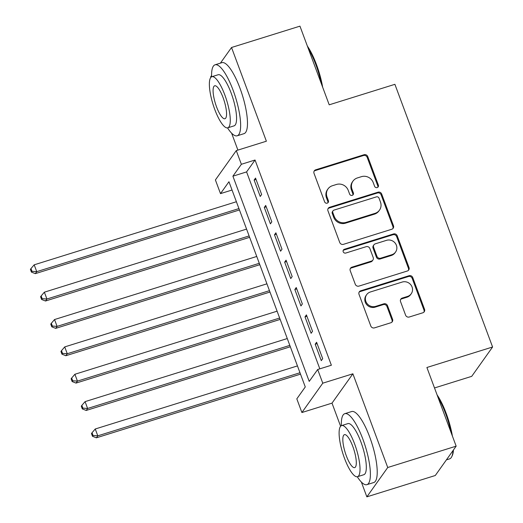 <?xml version="1.0" encoding="UTF-8"?>
<svg xmlns="http://www.w3.org/2000/svg" width="523" height="523" viewBox="0 0 523 523"><rect width="100%" height="100%" fill="white"/><g stroke="black" fill="none" stroke-linecap="round" stroke-linejoin="round"><path stroke-width="0.78" d="M377.181 187.574A2.046 1.929 35.4 0 0 378.364 185.103L367.747 156.567A2.922 2.759 35.4 0 0 364.067 154.723L315.709 169.805A2.922 2.759 35.4 0 0 314.016 173.329L324.633 201.865A2.046 1.929 35.4 0 0 328.176 202.466A2.046 1.929 35.4 0 0 328.392 200.695L327.019 197.001A9.342 8.826 35.4 0 1 328.006 188.901A9.342 8.826 35.4 0 1 332.419 185.724L336.446 184.469A9.342 8.826 35.4 0 1 348.24 190.379L349.619 194.072A2.046 1.929 35.4 0 0 353.162 194.667A2.046 1.929 35.4 0 0 353.378 192.902L352.005 189.208A9.342 8.826 35.4 0 1 352.986 181.108A9.342 8.826 35.4 0 1 357.405 177.931L361.432 176.669A9.342 8.826 35.4 0 1 373.226 182.586L374.599 186.28A2.046 1.929 35.4 0 0 377.181 187.574M377.809 187.234A2.046 1.929 35.4 0 0 377.796 185.9L367.185 157.358A2.922 2.759 35.4 0 0 363.498 155.514L315.14 170.603A2.922 2.759 35.4 0 0 314.081 171.224M327.843 202.826A2.046 1.929 35.4 0 0 327.829 201.486L326.457 197.792L327.019 197.001M352.829 195.027A2.046 1.929 35.4 0 0 352.816 193.693L351.436 189.999L352.005 189.208M405.593 315.166A2.922 2.759 35.4 0 0 409.28 317.01L422.846 312.78A2.922 2.759 35.4 0 0 424.532 309.256L412.745 277.563A2.922 2.759 35.4 0 0 409.064 275.713L360.707 290.801A2.922 2.759 35.4 0 0 359.013 294.325L370.8 326.019A2.922 2.759 35.4 0 0 374.488 327.869L390.877 322.75A2.922 2.759 35.4 0 0 392.564 319.226L387.517 305.667A2.922 2.759 35.4 0 0 383.836 303.817L375.704 306.354A7.806 7.381 35.4 0 1 367.015 303.503A7.806 7.381 35.4 0 1 366.669 294.645A7.806 7.381 35.4 0 1 370.362 291.984L402.2 282.054A7.806 7.381 35.4 0 1 410.895 284.898A7.806 7.381 35.4 0 1 411.235 293.763A7.806 7.381 35.4 0 1 407.541 296.423L402.239 298.077A2.922 2.759 35.4 0 0 400.546 301.601L405.593 315.166M317.683 369.506L322.769 383.182L301.902 412.529L296.816 398.846L305.275 386.948L228.956 181.736L220.497 193.628L215.404 179.945L236.278 150.604L241.365 164.287L232.905 176.179L309.224 381.398L317.683 369.506L331.366 365.237L255.047 160.018L241.365 164.287M236.278 150.604L266.384 141.21L231.532 47.495L299.954 26.15L329.209 104.816L394.898 84.321L492.588 347.004L426.899 367.492L456.154 446.158L387.733 467.51L352.881 373.795L322.769 383.182M391.779 229.251A2.922 2.759 35.4 0 0 393.473 225.727L381.685 194.033A2.922 2.759 35.4 0 0 377.998 192.189L329.64 207.271A2.922 2.759 35.4 0 0 327.954 210.795L339.741 242.489A2.922 2.759 35.4 0 0 343.421 244.339L391.779 229.251M397.212 235.801L408.999 267.488A2.922 2.759 35.4 0 1 407.312 271.012L358.955 286.101A2.922 2.759 35.4 0 1 355.267 284.251L350.227 270.692A2.922 2.759 35.4 0 1 351.914 267.168L371.526 261.049A2.922 2.759 35.4 0 0 373.213 257.525L369.866 248.53A2.922 2.759 35.4 0 0 366.185 246.679L345.762 253.047A2.046 1.929 35.4 0 1 343.402 249.987A2.046 1.929 35.4 0 1 344.363 249.288L393.531 233.951A2.922 2.759 35.4 0 1 397.212 235.801L396.65 236.592L408.437 268.286L408.999 267.488M456.154 446.158L435.286 475.505L366.858 496.85L387.733 467.51M231.532 47.495L220.405 63.139M211.573 75.56L210.658 76.842L210.861 77.384M261.644 194.497L255.538 178.082L254.126 180.062L260.232 196.478L261.644 194.497M271.823 221.857L265.717 205.441L264.305 207.422L270.411 223.844L271.823 221.857M281.995 249.223L275.889 232.807L274.483 234.788L280.583 251.203L281.995 249.223M292.174 276.582L286.068 260.166L284.656 262.147L290.762 278.569L292.174 276.582M302.346 303.948L296.24 287.526L294.835 289.513L300.941 305.929L302.346 303.948M312.525 331.307L306.419 314.892L305.007 316.873L311.113 333.288L312.525 331.307M255.047 160.018L246.588 171.91L319.821 368.839M315.186 344.239L321.292 360.654L322.698 358.673L316.592 342.251L315.186 344.239L317.108 343.637M434.508 387.955L471.72 376.344L492.588 347.004M352.881 373.795L332.007 403.135L340.604 426.252M361.354 482.036L366.858 496.85M332.007 403.135L301.902 412.529M232.042 190.026L220.497 193.628M231.611 133.169L237.906 150.094M246.588 171.91L232.905 176.179M254.126 180.062L256.054 179.461M264.305 207.422L266.227 206.827M274.483 234.788L276.406 234.186M284.656 262.147L286.578 261.546M294.835 289.513L296.757 288.912M305.007 316.873L306.929 316.271M352.986 181.108L352.424 181.899A9.342 8.826 35.4 0 0 351.436 189.999M328.006 188.901L327.437 189.699A9.342 8.826 35.4 0 0 326.457 197.792M392.845 228.629A2.922 2.759 35.4 0 0 392.904 226.518L381.117 194.831A2.922 2.759 35.4 0 0 377.436 192.98L329.078 208.069A2.922 2.759 35.4 0 0 328.013 208.69M379.018 198.165A2.046 1.929 35.4 0 0 376.442 196.87L333.994 210.109A2.046 1.929 35.4 0 0 332.811 212.58L334.262 216.47A9.342 8.826 35.4 0 0 346.056 222.386L375.069 213.332A9.342 8.826 35.4 0 0 379.482 210.154A9.342 8.826 35.4 0 0 380.469 202.055L379.018 198.165M333.027 210.808L332.465 211.599A2.046 1.929 35.4 0 0 332.249 213.371L332.811 212.58M379.482 210.154L378.92 210.946A9.342 8.826 35.4 0 1 374.507 214.129L345.487 223.177A9.342 8.826 35.4 0 1 333.694 217.267L332.249 213.371M408.371 270.391A2.922 2.759 35.4 0 0 408.437 268.286M372.906 260.055L372.343 260.846A2.922 2.759 35.4 0 1 370.964 261.84L351.351 267.959A2.922 2.759 35.4 0 0 350.286 268.587M396.65 236.592A2.922 2.759 35.4 0 0 392.963 234.742L343.801 250.079A2.046 1.929 35.4 0 0 343.173 250.419M391.877 254.701A7.806 7.381 35.4 0 0 395.571 252.04A7.806 7.381 35.4 0 0 395.225 243.175A7.806 7.381 35.4 0 0 386.53 240.332L375.318 243.829A2.922 2.759 35.4 0 0 373.631 247.353L376.972 256.348A2.922 2.759 35.4 0 0 380.659 258.199L391.877 254.701L391.315 255.492A7.806 7.381 35.4 0 0 395.002 252.831L395.571 252.04M373.938 244.823L373.37 245.614A2.922 2.759 35.4 0 0 373.062 248.144L373.631 247.353M391.315 255.492L380.097 258.99A2.922 2.759 35.4 0 1 376.41 257.146L373.062 248.144M411.235 293.763L410.673 294.554A7.806 7.381 35.4 0 1 406.979 297.214L401.671 298.868A2.922 2.759 35.4 0 0 400.611 299.496M366.669 294.645L366.107 295.436A7.806 7.381 35.4 0 0 366.446 304.301A7.806 7.381 35.4 0 0 375.141 307.145L375.704 306.354M391.936 322.129A2.922 2.759 35.4 0 0 392.002 320.024L386.955 306.458A2.922 2.759 35.4 0 0 383.267 304.608L375.141 307.145M423.905 312.153A2.922 2.759 35.4 0 0 423.97 310.047L412.183 278.354A2.922 2.759 35.4 0 0 408.496 276.51L360.138 291.592A2.922 2.759 35.4 0 0 359.079 292.22M236.396 201.734L34.191 264.821L36.734 271.659L35.329 273.64L239.449 209.958M31.995 271.313L30.975 268.574L30.412 269.371L31.426 272.104L31.995 271.313L36.734 271.659L238.939 208.579M30.975 268.574L34.191 264.821M35.329 273.64L31.426 272.104M307.367 46.07A36.283 9.643 72.7 0 1 316.474 64.584A36.283 9.643 72.7 0 1 322.658 87.204M321.41 83.837A37.179 9.878 -107.3 0 0 315.82 64.604A37.179 9.878 -107.3 0 0 308.178 48.26M227.531 127.88A37.179 9.878 -107.3 0 0 237.187 135.79A37.179 9.878 -107.3 0 0 233.166 90.387A37.179 9.878 -107.3 0 0 215.045 64.813A37.179 9.878 -107.3 0 0 211.599 76.809M237.187 135.79L244.025 133.653A37.179 9.878 -107.3 0 0 240.005 88.25A37.179 9.878 -107.3 0 0 221.883 62.675L215.045 64.813M211.848 76.711L218.143 74.75A26.765 7.113 72.7 0 1 231.192 93.166A26.765 7.113 72.7 0 1 234.082 125.853L227.786 127.815A26.765 7.113 -107.3 0 0 224.897 95.127A26.765 7.113 -107.3 0 0 211.848 76.711A26.765 7.113 -107.3 0 0 214.744 109.399A26.765 7.113 -107.3 0 0 227.786 127.815M216.548 106.862A17.252 4.583 -107.3 0 0 224.955 118.734A17.252 4.583 -107.3 0 0 223.092 97.664A17.252 4.583 -107.3 0 0 214.678 85.798A17.252 4.583 -107.3 0 0 216.548 106.862M437.11 394.937A36.283 9.643 72.7 0 1 446.217 413.451A36.283 9.643 72.7 0 1 452.402 436.071M451.153 432.704A37.179 9.878 -107.3 0 0 445.563 413.471A37.179 9.878 -107.3 0 0 437.921 397.127M357.274 476.747A37.179 9.878 -107.3 0 0 366.93 484.658A37.179 9.878 -107.3 0 0 362.91 439.255A37.179 9.878 -107.3 0 0 344.788 413.68A37.179 9.878 -107.3 0 0 341.342 425.676M366.93 484.658L373.768 482.526A37.179 9.878 -107.3 0 0 369.748 437.123A37.179 9.878 -107.3 0 0 351.626 411.549L344.788 413.68M341.591 425.585L347.887 423.617A26.765 7.113 72.7 0 1 360.935 442.033A26.765 7.113 72.7 0 1 363.825 474.721L357.529 476.688A26.765 7.113 -107.3 0 0 354.64 443.994A26.765 7.113 -107.3 0 0 341.591 425.585A26.765 7.113 -107.3 0 0 344.487 458.272A26.765 7.113 -107.3 0 0 357.529 476.688M346.291 455.736A17.252 4.583 -107.3 0 0 354.699 467.601A17.252 4.583 -107.3 0 0 352.835 446.531A17.252 4.583 -107.3 0 0 344.422 434.665A17.252 4.583 -107.3 0 0 346.291 455.736M446.413 459.861L449.584 458.874A37.179 9.878 -107.3 0 0 451.754 456.684A37.179 9.878 -107.3 0 0 453.003 450.597M453.461 449.95A36.283 9.643 72.7 0 1 452.258 455.631L451.754 456.684M246.568 229.1L44.37 292.18L46.913 299.019L45.501 301.006L249.628 237.324M42.167 298.672L41.154 295.94L40.585 296.731L41.605 299.47L42.167 298.672L46.913 299.019L249.111 235.938M41.154 295.94L44.37 292.18M45.501 301.006L41.605 299.47M256.747 256.46L54.542 319.54L57.085 326.385L55.68 328.366L259.807 264.684M52.346 326.038L51.326 323.299L50.764 324.09L51.777 326.829L52.346 326.038L57.085 326.385L259.29 263.304M51.326 323.299L54.542 319.54M55.68 328.366L51.777 326.829M266.92 283.826L64.721 346.906L67.264 353.744L65.852 355.725L269.979 292.05M62.518 353.398L61.505 350.665L60.936 351.456L61.956 354.189L62.518 353.398L67.264 353.744L269.463 290.664M61.505 350.665L64.721 346.906M65.852 355.725L61.956 354.189M277.098 311.185L74.894 374.265L77.443 381.11L76.031 383.091L280.158 319.409M72.697 380.764L71.677 378.024L71.115 378.815L72.135 381.555L72.697 380.764L77.443 381.11L279.642 318.03M71.677 378.024L74.894 374.265M76.031 383.091L72.135 381.555M287.271 338.551L85.072 401.631L87.616 408.47L86.203 410.45L290.33 346.769M82.869 408.123L81.856 405.384L81.287 406.181L82.307 408.914L82.869 408.123L87.616 408.47L289.82 345.389M81.856 405.384L85.072 401.631M86.203 410.45L82.307 408.914M297.45 365.91L95.251 428.991L97.794 435.836L96.382 437.816L300.509 374.135M93.048 435.482L92.028 432.75L91.466 433.541L92.486 436.28L93.048 435.482L97.794 435.836L299.993 372.749M92.028 432.75L95.251 428.991M96.382 437.816L92.486 436.28M377.796 185.9L378.364 185.103M327.829 201.486L328.392 200.695M352.816 193.693L353.378 192.902M315.14 170.603L315.709 169.805M363.498 155.514L364.067 154.723M367.185 157.358L367.747 156.567M329.078 208.069L329.64 207.271M377.436 192.98L377.998 192.189M381.117 194.831L381.685 194.033M392.904 226.518L393.473 225.727M333.694 217.267L334.262 216.47M345.487 223.177L346.056 222.386M374.507 214.129L375.069 213.332M351.351 267.959L351.914 267.168M370.964 261.84L371.526 261.049M343.801 250.079L344.363 249.288M392.963 234.742L393.531 233.951M376.41 257.146L376.972 256.348M380.097 258.99L380.659 258.199M401.671 298.868L402.239 298.077M406.979 297.214L407.541 296.423M383.267 304.608L383.836 303.817M386.955 306.458L387.517 305.667M392.002 320.024L392.564 319.226M360.138 291.592L360.707 290.801M408.496 276.51L409.064 275.713M412.183 278.354L412.745 277.563M423.97 310.047L424.532 309.256"/></g></svg>
